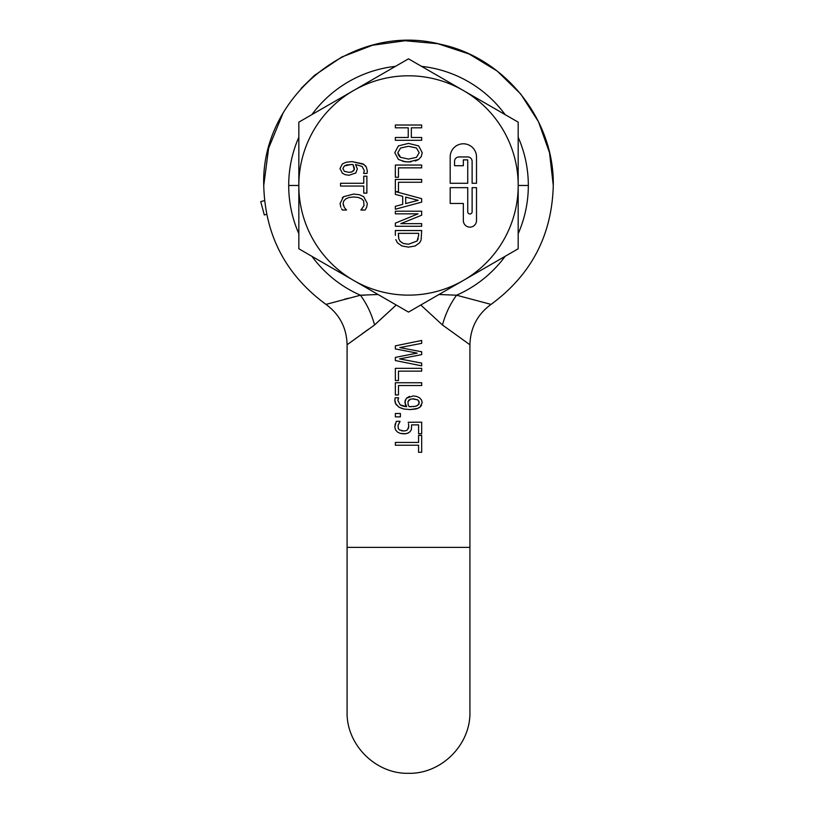 <?xml version="1.0" encoding="UTF-8"?>
<svg xmlns="http://www.w3.org/2000/svg" width="814" height="814" viewBox="0 0 814 814"><rect width="100%" height="100%" fill="white"/><g stroke="black" fill="none" stroke-linecap="round" stroke-linejoin="round"><path stroke-width="1.22" d="M266.646 214.326L264.306 214.957L260.724 201.607L264.53 200.59M476.505 156.949A13.156 13.156 0 0 0 463.339 143.793A13.156 13.156 0 0 0 450.183 156.949L450.183 183.272L467.735 183.272L467.735 159.88L463.339 159.88L463.339 165.72L454.568 165.72L454.568 161.335A4.385 4.385 0 0 1 458.954 156.949L467.735 156.949A4.385 4.385 0 0 1 472.12 161.335L472.12 183.272L476.505 183.272L476.505 156.949M418.64 235.46L417.063 241.025L408.526 244.231L403.408 243.498L400.122 241.31L398.748 238.736L398.372 233.333L418.64 233.333L418.64 235.46M405.698 197.09L405.698 203.592L418.152 200.336L405.698 197.09M419.19 152.686L416.463 148.006L408.506 146.286L416.463 148.006L419.19 152.686L416.463 157.356L408.506 159.076L400.569 157.356L408.506 159.076M408.506 146.286L400.569 148.026L397.822 152.686L400.569 148.026M398.606 155.474L397.822 152.686L400.569 157.356L399.491 156.522M354.426 168.264L354.253 169.688L352.981 164.509L354.426 168.264M352.981 164.509L346.906 164.876L344.363 165.934L351.312 164.448M344.363 165.934L342.867 168.579L344.383 171.327L348.931 172.375L344.383 171.327L342.867 168.579M353.51 170.93L354.253 169.688L351.648 172.039L348.931 172.375L352.136 171.856M398.372 235.46L398.748 238.736M403.408 243.498L408.526 244.231M417.063 241.025L418.264 238.644M518.182 122.151L518.182 248.779L463.339 280.443L408.506 312.098L298.84 248.779L298.84 122.151L353.673 90.486L408.506 58.832L518.182 122.151M340.842 207.234L340.079 203.5L340.842 207.234M341.554 208.73L342.338 210.022L346.52 210.022L344.403 207.57L343.101 203.5L343.762 200.987L345.726 198.911L349.023 197.497L353.683 196.968L358.262 197.466L361.64 198.85L363.654 200.946L364 205.688L360.897 210.022L365.12 210.022L366.656 207.234L367.338 203.541L363.705 196.693L359.442 194.739L353.683 194.068L343.528 196.713L342.287 197.812M364.123 205.291L361.915 208.852M419.576 242.867L415.109 246.011L408.486 247.13L415.109 246.011L419.576 242.867L421.113 239.988L421.672 230.535L395.35 230.535L395.35 235.378M397.456 242.847L395.777 239.591L397.456 242.847L401.984 245.97L408.486 247.13M415.333 161.04L418.661 159.442L421.286 156.542L422.222 152.686L418.661 145.92L408.506 143.386L398.372 145.899L394.79 152.686L398.372 159.442L405.392 161.813M405.453 161.813L411.029 161.864M342.46 173.28L339.987 168.579L342.46 173.28L345.329 174.725L349.074 175.254L355.799 172.975L357.356 168.885L355.514 164.509L362.088 166.432L364.306 170.675L363.604 173.443L366.992 173.443L367.358 171.052L366.239 166.88L367.358 171.052M365.201 165.527L366.239 166.88L363.115 163.909L352.106 161.61L346.204 162.23L342.379 163.929L346.204 162.23L352.106 161.61L363.919 164.428M463.339 90.486A109.666 109.666 0 0 1 408.506 295.136A109.666 109.666 0 0 1 353.673 90.486A109.666 109.666 0 0 1 463.339 90.486M345.533 208.923L344.403 207.57M343.477 205.749L343.101 203.5M345.726 198.911L349.023 197.497L353.683 196.968L358.262 197.466M361.64 198.85L363.654 200.946M366.656 207.234L367.338 203.541M343.528 196.713L340.079 203.5M340.547 186.05L363.756 186.05L363.756 193.111L366.87 193.111L366.87 176.2L363.756 176.2L363.756 183.262L340.547 183.262L340.547 186.05M421.672 226.272L421.672 223.647L400.834 223.647L421.672 215.201L421.672 211.213L395.35 211.213L395.35 213.838L418.04 213.838L395.35 223.138L395.35 226.272L421.672 226.272M402.706 196.296L402.706 204.385L395.35 206.288L395.35 209.229L421.672 202.126L421.672 198.667L395.665 191.646L398.463 191.646L398.463 182.244L421.672 182.244L421.672 179.446L395.35 179.446L395.35 194.404L402.706 196.296M398.463 177.249L398.463 167.847L421.672 167.847L421.672 165.049L395.35 165.049L395.35 177.249L398.463 177.249M421.672 140.293L421.672 137.495L411.345 137.495L411.345 127.808L421.672 127.808L421.672 125.02L395.35 125.02L395.35 127.808L408.231 127.808L408.231 137.495L395.35 137.495L395.35 140.293L421.672 140.293M394.79 152.686L398.372 159.442M402.716 161.335L408.506 161.986L418.661 159.442M421.286 156.542L422.222 152.686M355.514 164.509L362.088 166.432M342.379 163.929L339.987 168.579M450.183 187.658L450.183 203.449L463.339 203.449L463.339 220.563A6.583 6.583 0 0 0 469.922 227.137A6.583 6.583 0 0 0 476.505 220.563L476.505 187.658L472.12 187.658L472.12 211.782A2.198 2.198 0 0 1 469.922 213.98A2.198 2.198 0 0 1 467.735 211.782L467.735 187.658L450.183 187.658M395.36 413.492L395.36 416.87L400.396 416.87L400.396 413.492L395.36 413.492M418.569 442.419L395.36 442.419L395.36 445.217L418.569 445.217L418.569 452.279L421.683 452.279L421.683 435.358L418.569 435.358L418.569 442.419M408.455 423.626L408.75 426.333L407.539 429.792L406.044 430.687L403.744 430.982L399.45 429.924L398.239 428.53L398.056 425.325L400.03 421.326L396.296 421.326L394.8 426.851L395.492 429.792L397.385 432.01L400.203 433.374L403.724 433.862L407.6 433.302L410.073 431.695L411.385 429.548L411.569 424.888L418.589 424.888L418.589 433.74L421.683 433.74L421.683 422.181L408.14 422.263M418.07 408.323L410.093 409.595L416.046 408.994L419.841 407.315L422.212 402.615L421.56 400.061L419.739 397.924L416.839 396.479L413.125 395.94L406.41 398.229L404.853 402.299L406.685 406.695L405.291 404.538L405.168 400.162M410.093 409.595L403.907 409.004L399.053 407.265L395.919 404.344L394.851 400.142L395.207 397.751L398.595 397.751L397.893 400.529L400.183 404.894L406.685 406.695L403.541 406.288M421.683 382.743L395.36 382.743L395.36 394.943L398.473 394.943L398.473 385.531L421.683 385.531L421.683 382.743M421.683 368.345L395.36 368.345L395.36 380.545L398.473 380.545L398.473 371.133L421.683 371.133L421.683 368.345M421.683 340.466L395.36 345.858L395.36 348.931L417.195 353.113L395.36 357.397L395.36 360.551L421.683 365.842L421.683 363.095L399.582 358.893L421.683 354.629L421.683 351.79L399.796 347.588L421.683 343.345L421.683 340.466M490.974 304.375L491.046 304.395C531.227 274.918 551.963 235.277 553.276 185.47C554.446 119.526 504.7 57.428 440.089 44.19C353.602 21.703 260.673 96.144 263.746 185.47C265.049 235.277 285.795 274.918 325.976 304.395C339.611 314.397 346.652 327.859 347.09 344.76L347.09 547.374L469.922 547.374L469.922 344.76C470.37 327.859 477.411 314.397 491.046 304.395L456.573 295.217C450.203 303.897 445.492 313.817 442.46 324.979L469.922 344.76M420.787 305.006L442.46 324.979L420.787 305.006M282.926 113.451L268.62 148.199L263.746 185.47C265.049 235.277 285.795 274.918 325.976 304.395C339.611 314.397 346.652 327.859 347.09 344.76L374.562 324.979L396.225 305.006L374.277 325.173M354.843 339.143L356.43 337.983M362.016 333.913L368.182 329.467M325.976 304.395L360.439 295.217L364.499 295.217M439.011 294.495L456.573 295.217A119.811 119.811 135 0 0 505.128 256.318M348.321 298.239L344.332 299.298M378.001 294.495L360.439 295.217C366.819 303.897 371.52 313.817 374.562 324.979L396.225 305.006M399.582 358.893L405.28 357.794M418.834 355.179L421.683 354.629M406.44 343.589L402.299 344.434M398.199 345.278L395.36 345.858M411.497 352.024L417.195 353.113L411.508 354.232M408.842 354.751L406.166 355.28M398.199 356.837L395.36 357.397M408.75 426.333L408.516 428.174M403.744 430.982L401.506 430.759M399.45 429.924L398.239 428.53M398.056 425.325L400.03 421.52M395.217 423.86L394.8 426.851M397.385 432.01L400.203 433.374L405.484 433.781M405.759 433.74L408.506 432.885M410.073 431.695L411.385 429.548L411.569 424.888M407.956 401.475L410.531 399.165L413.278 398.819L417.775 399.857L419.332 402.615L417.836 405.28L415.242 406.359L409.218 406.695L408.17 404.884L407.956 401.475M413.125 395.94L416.839 396.479M421.601 405.27L419.841 407.315M409.218 406.695L410.887 406.756M413.431 406.644L416.31 406.054M416.768 405.881L419.017 404.019L418.925 401.027M417.775 399.857L412.23 398.86M410.531 399.165L408.689 400.274M402.777 408.75L399.053 407.265L395.492 403.541M395.085 402.34L394.851 400.142M394.922 398.952L395.207 397.751M398.117 399.002L397.893 400.529M400.183 404.894L402.411 405.972M406.41 398.229L409.564 396.387M518.182 233.71A119.811 119.811 135 0 0 528.327 185.47A119.811 119.811 0 0 0 518.182 137.22M298.84 233.71A119.811 119.811 0 0 1 298.84 137.22M311.894 114.611A119.811 119.811 0 0 1 395.451 66.361M421.56 66.361A119.811 119.811 0 0 1 505.128 114.611M288.695 185.47L298.84 185.47M518.182 185.47L528.327 185.47M360.439 295.217A119.811 119.811 0 0 1 311.894 256.318M301.109 88.39L314.489 75.387L341.778 57L372.507 45.248L405.097 40.741L437.861 43.712L469.118 53.999L497.232 71.083L520.777 94.068L538.512 121.774L549.531 152.778L553.276 185.47C551.963 235.277 531.227 274.918 491.046 304.395M347.09 547.374L347.09 711.884C346.245 744.708 375.702 774.145 408.506 773.3C441.31 774.145 470.767 744.708 469.922 711.884L469.922 547.374"/></g></svg>
